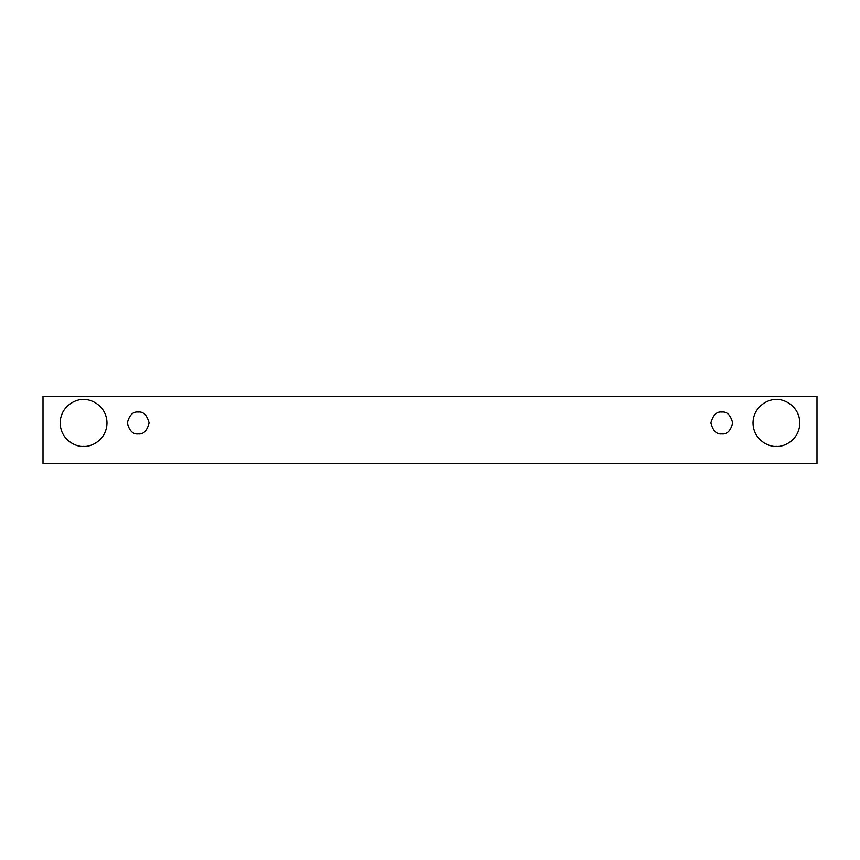 <?xml version="1.0" encoding="UTF-8"?>
<svg xmlns="http://www.w3.org/2000/svg" width="860" height="860" viewBox="0 0 860 860"><rect width="100%" height="100%" fill="white"/><g stroke="black" fill="none" stroke-linecap="round" stroke-linejoin="round"><path stroke-width="0.64" stroke-dasharray="4.3 3.22" d="M817 396.449L43 396.449L43 463.551L817 463.551L817 396.449L817 463.551L43 463.551L43 396.449L817 396.449M83.57 446.383C90.418 447.329 106.661 440.298 106.984 422.98C106.661 405.651 90.418 398.631 83.57 399.567C76.723 398.631 60.479 405.651 60.168 422.98C60.479 440.298 76.723 447.329 83.57 446.383C76.723 447.329 60.479 440.298 60.168 422.98C60.479 405.651 76.723 398.631 83.57 399.567C90.418 398.631 106.661 405.651 106.984 422.98C106.661 440.298 90.418 447.329 83.57 446.383M776.429 446.383C783.277 447.329 799.52 440.298 799.832 422.98C799.52 405.651 783.277 398.631 776.429 399.567C769.582 398.631 753.338 405.651 753.016 422.98C753.338 440.298 769.582 447.329 776.429 446.383C769.582 447.329 753.338 440.298 753.016 422.98C753.338 405.651 769.582 398.631 776.429 399.567C783.277 398.631 799.52 405.651 799.832 422.98C799.52 440.298 783.277 447.329 776.429 446.383M721.809 433.902C726.979 434.526 730.613 430.881 732.731 422.98C730.613 415.079 726.979 411.435 721.809 412.058C716.649 411.435 713.005 415.079 710.887 422.98C713.005 430.881 716.649 434.526 721.809 433.902C716.649 434.526 713.005 430.881 710.887 422.98C713.005 415.079 716.649 411.435 721.809 412.058C726.979 411.435 730.613 415.079 732.731 422.98C730.613 430.881 726.979 434.526 721.809 433.902M138.191 433.902C143.351 434.526 146.995 430.881 149.113 422.98C146.995 415.079 143.351 411.435 138.191 412.058C133.02 411.435 129.387 415.079 127.269 422.98C129.387 430.881 133.02 434.526 138.191 433.902C133.02 434.526 129.387 430.881 127.269 422.98C129.387 415.079 133.02 411.435 138.191 412.058C143.351 411.435 146.995 415.079 149.113 422.98C146.995 430.881 143.351 434.526 138.191 433.902"/><path stroke-width="1.29" d="M43 396.449L817 396.449L817 463.551L43 463.551L43 396.449L43 463.551L817 463.551L817 396.449L43 396.449M83.57 446.383C76.723 447.329 60.479 440.298 60.168 422.98C60.479 405.651 76.723 398.631 83.57 399.567C90.418 398.631 106.661 405.651 106.984 422.98C106.661 440.298 90.418 447.329 83.57 446.383C90.418 447.329 106.661 440.298 106.984 422.98C106.661 405.651 90.418 398.631 83.57 399.567C76.723 398.631 60.479 405.651 60.168 422.98C60.479 440.298 76.723 447.329 83.57 446.383M776.429 446.383C769.582 447.329 753.338 440.298 753.016 422.98C753.338 405.651 769.582 398.631 776.429 399.567C783.277 398.631 799.52 405.651 799.832 422.98C799.52 440.298 783.277 447.329 776.429 446.383C783.277 447.329 799.52 440.298 799.832 422.98C799.52 405.651 783.277 398.631 776.429 399.567C769.582 398.631 753.338 405.651 753.016 422.98C753.338 440.298 769.582 447.329 776.429 446.383M721.809 433.902C716.649 434.526 713.005 430.881 710.887 422.98C713.005 415.079 716.649 411.435 721.809 412.058C726.979 411.435 730.613 415.079 732.731 422.98C730.613 430.881 726.979 434.526 721.809 433.902C726.979 434.526 730.613 430.881 732.731 422.98C730.613 415.079 726.979 411.435 721.809 412.058C716.649 411.435 713.005 415.079 710.887 422.98C713.005 430.881 716.649 434.526 721.809 433.902M138.191 433.902C133.02 434.526 129.387 430.881 127.269 422.98C129.387 415.079 133.02 411.435 138.191 412.058C143.351 411.435 146.995 415.079 149.113 422.98C146.995 430.881 143.351 434.526 138.191 433.902C143.351 434.526 146.995 430.881 149.113 422.98C146.995 415.079 143.351 411.435 138.191 412.058C133.02 411.435 129.387 415.079 127.269 422.98C129.387 430.881 133.02 434.526 138.191 433.902"/></g></svg>
